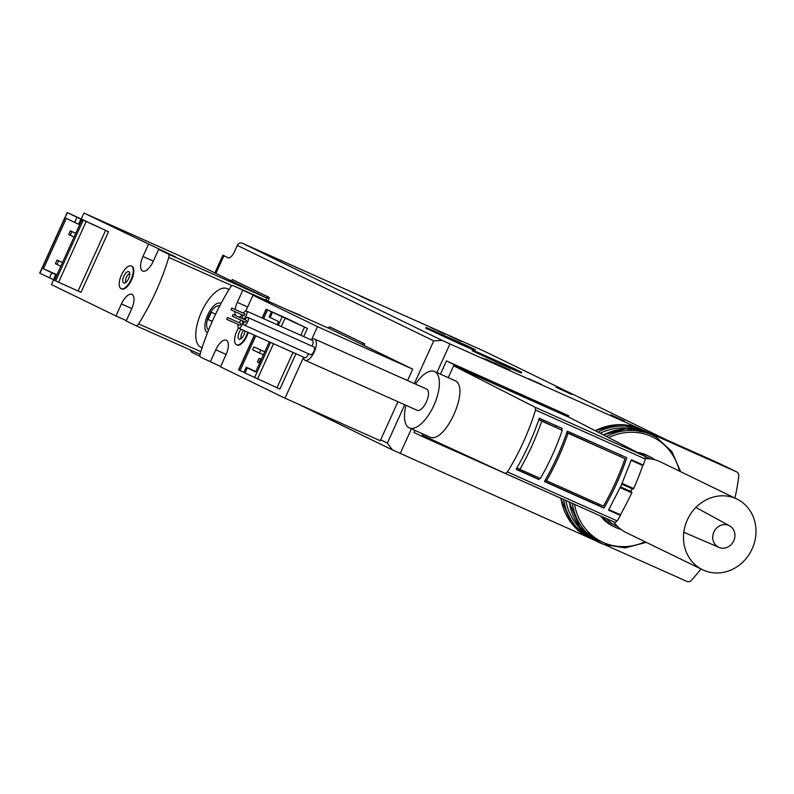 <?xml version="1.0" encoding="UTF-8"?>
<svg xmlns="http://www.w3.org/2000/svg" width="794" height="794" viewBox="0 0 794 794"><rect width="100%" height="100%" fill="white"/><g stroke="black" fill="none" stroke-linecap="round" stroke-linejoin="round"><path stroke-width="1.19" d="M485.511 358.967L498.106 364.694L485.511 358.967M555.919 387.144L571.769 394.479L555.919 387.144M449.325 335.892L461.036 341.331L449.325 335.892M223.7 255.549L227.918 257.732A8.019 3.434 -65.9 0 0 227.967 257.752A8.019 3.434 -65.9 0 0 234.329 251.936L237.307 245.366A4.01 3.623 -64.1 0 1 242.269 243.182L484.082 351.117A4.01 3.623 -64.1 0 1 484.271 351.216M436.928 372.594L449.94 343.921L442.139 340.398L433.723 340.884L414.349 383.591M449.94 343.921L736.733 471.934A4.01 3.623 -64.1 0 1 738.748 475.725A168.397 152.12 -64.1 0 1 734.897 498.066M484.082 351.117L666.573 439.876L718.173 462.912A4.01 3.623 -64.1 0 1 718.371 463.001M541.836 384.594L528.606 378.688L541.786 384.693M495.525 363.92L482.295 358.015L495.476 364.029M475.229 349.707L474.901 350.442L460.728 344.358L425.753 328.15L426.08 327.416L468.132 346.224L475.229 349.707L461.066 343.623L426.08 327.416M521.628 372.277L521.291 373.001L507.128 366.917L472.152 350.71L472.48 349.985L514.532 368.793L521.628 372.277L507.465 366.193L472.48 349.985M359.682 295.884L371.403 301.323L359.682 295.884M444.809 334.145L430.874 327.614L444.809 334.145M494.325 362.739L510.175 370.073L494.325 362.739M624.431 421.038L610.904 414.835L624.412 421.098M288.728 310.434L299.179 314.682A37.685 16.158 114.1 0 1 301.323 316.062M364.049 345.489L364.774 343.901L331.674 327.803A1.608 0.685 -65.9 0 0 331.664 327.793L329.679 326.91A1.608 0.685 -65.9 0 0 328.656 327.614A120.281 51.57 -65.9 0 0 328.339 328.111M268.213 301.273A120.281 51.57 -65.9 0 0 269.027 298.534A1.608 0.685 -65.9 0 0 268.888 297.264L232.255 279.528L231.58 281.026M700.953 568.951A168.397 152.12 -64.1 0 1 691.246 580.444A4.01 3.623 -64.1 0 1 687.048 581.466L605.197 544.932M589.376 537.866L392.315 449.861L298.336 404.146M192.485 352.675L199.979 356.317L192.585 352.715A4.01 3.623 -64.1 0 1 190.61 350.104M392.454 449.92L387.353 443.112L404.742 404.771M266.228 300.39A120.281 51.57 -65.9 0 0 267.042 297.651A1.608 0.685 -65.9 0 0 266.903 296.38L232.255 279.528M364.774 343.901L329.689 326.92A1.608 0.685 -65.9 0 0 329.679 326.91M362.124 344.467L362.789 343.008M202.152 347.593A32.078 13.756 114.1 0 1 200.832 347.186A32.078 13.756 114.1 0 1 201.348 312.29A32.078 13.756 114.1 0 1 226.985 288.599A32.078 13.756 114.1 0 1 228.801 289.86M207.552 332.607A16.039 6.878 114.1 0 1 207.82 314.662A16.039 6.878 114.1 0 1 220.96 303.546M228.364 289.214A33.596 14.401 114.1 0 1 229.287 289.066M208.723 329.679A12.873 5.518 114.1 0 1 207.482 328.587A12.873 5.518 114.1 0 1 208.862 315.645A12.873 5.518 114.1 0 1 217.576 305.968L219.561 305.63A14.034 6.015 114.1 0 1 219.878 305.591M217.576 305.968A12.873 5.518 114.1 0 1 219.501 306.325M212.197 321.52L208.078 319.516L211.383 312.211L215.551 314.235M208.078 319.516L212.256 321.381M455.994 341.162L438.06 332.845L455.994 341.162M502.394 363.721L484.459 355.414L502.394 363.721M444.709 334.046L439.112 331.426L444.69 334.095M80.958 219.084L78.636 224.196L74.666 222.419L76.988 217.308L67.192 212.534L108.51 231.699L76.988 217.308M78.636 224.196L79.678 224.692M53.664 279.786L51.471 284.619L115.964 315.992L121.432 303.943A13.23 5.677 -65.9 0 1 131.923 294.336A13.23 5.677 -65.9 0 1 131.635 308.906L126.167 320.955L135.963 325.719A4.01 1.717 -65.9 0 0 135.982 325.729A4.01 1.717 -65.9 0 0 138.593 323.892A120.281 51.57 -65.9 0 0 168.745 257.415A4.01 1.717 -65.9 0 0 168.427 254.159L158.631 249.395L175.831 257.067L83.936 213.06L179.196 255.579L265.672 297.561A4.01 1.717 -65.9 0 1 266.119 300.34M115.964 315.992L126.325 320.607M83.936 213.06L81.325 218.826M121.651 288.897A12.426 5.33 -65.9 0 0 121.72 288.927A12.426 5.33 -65.9 0 0 131.615 279.825A12.426 5.33 -65.9 0 0 131.913 266.258A12.426 5.33 -65.9 0 0 131.844 266.228A12.426 5.33 -65.9 0 0 131.576 266.119M148.428 244.423L142.96 256.472A13.23 5.677 -65.9 0 0 142.672 271.042A13.23 5.677 -65.9 0 0 153.163 261.444L158.631 249.395M54.498 280.193L39.7 273.146L67.192 212.534M74.666 222.419L66.319 218.36L43.462 268.739L51.818 272.799L49.496 277.91M53.466 279.687L55.779 274.575L51.818 272.799M56.821 275.081L55.779 274.575M108.51 231.699L81.018 292.311L58.597 282.257L54.449 280.322L81.941 219.72M56.96 274.764L43.462 268.739M70.2 235.252L71.857 231.6L70.309 230.846L68.651 234.498L74.1 236.989M70.309 230.846L75.777 233.287M71.857 231.6L75.758 233.347M56.95 264.462L58.607 260.809L57.059 260.055L55.401 263.707L60.85 266.198M57.059 260.055L62.528 262.496M58.607 260.809L62.508 262.546M131.387 266.02A12.426 5.33 114.1 0 1 131.079 279.587A12.426 5.33 114.1 0 1 121.184 288.688A12.426 5.33 114.1 0 1 121.383 275.171A12.426 5.33 114.1 0 1 131.318 265.99A12.426 5.33 114.1 0 1 131.387 266.02M128.817 271.697A6.203 2.66 114.1 0 1 129.353 272.193A6.203 2.66 114.1 0 1 128.678 278.426A6.203 2.66 114.1 0 1 124.489 283.081A6.203 2.66 114.1 0 1 123.517 277.007A6.203 2.66 114.1 0 1 128.817 271.697M125.918 282.336A4.814 2.064 114.1 0 1 126.355 277.384A4.814 2.064 114.1 0 1 129.75 273.751M264.799 351.782L253.941 346.938L264.759 351.851M260.74 350.055L259.41 352.973L263.439 354.769M253.941 346.938L252.611 349.856L259.41 352.973M255.857 371.493L246.319 367.245L251.271 369.647L247.301 367.88L244.979 372.991L279.915 389.04L295.924 353.737M246.319 367.245L243.996 372.356L245.038 372.862M363.027 344.993L412.721 369.16L407.55 380.554M363.057 344.924L330.215 328.954A4.01 1.717 -65.9 0 0 330.195 328.944A4.01 1.717 -65.9 0 0 330.175 328.934M311.665 339.435L317.461 326.642L252.968 295.279L270.168 302.951L232.97 285.542A4.01 1.717 -65.9 0 0 232.95 285.532A4.01 1.717 -65.9 0 0 230.349 287.368A120.281 51.57 -65.9 0 0 200.187 353.846A4.01 1.717 -65.9 0 0 200.515 357.102L220.663 366.491M317.461 326.642L412.721 369.16M210.301 361.866L215.77 349.817A13.23 5.677 -65.9 0 1 226.27 340.219A13.23 5.677 -65.9 0 1 225.972 354.789L220.514 366.838L285.006 398.201L380.266 440.72L397.943 401.734M285.006 398.201L303.387 357.677M237.019 345.003A12.426 5.33 -65.9 0 0 237.088 345.033A12.426 5.33 -65.9 0 0 248.284 332.468M287.914 318.95L266.079 309.263L307.407 328.428L287.904 318.98M252.968 295.279L247.51 307.318A13.23 5.677 -65.9 0 1 245.505 311.03M242.766 290.306L237.297 302.355A13.23 5.677 -65.9 0 0 235.123 309.481M234.935 311.585A13.23 5.677 -65.9 0 0 235.639 315.555M238.944 317.024A13.23 5.677 -65.9 0 0 242.369 314.91M247.301 367.88L255.648 371.939L269.305 341.847M277.086 324.696L278.505 321.55L270.159 317.491L272.471 312.379M271.498 311.744L269.176 316.856L270.218 317.362M267.528 309.978L263.578 318.672M255.797 335.822L240.036 370.58L243.996 372.356M254.328 335.167L238.587 369.875L240.036 370.58M260.591 359.047L259.043 358.293L257.385 361.945L258.933 362.699L260.591 359.047L261.345 359.384M258.933 362.699L259.688 363.037M259.043 358.293L261.375 359.335M247.758 332.229A12.426 5.33 114.1 0 1 236.562 344.804A12.426 5.33 114.1 0 1 236.493 344.765A12.426 5.33 114.1 0 1 238.458 328.051M245.068 331.038A6.203 2.66 114.1 0 1 239.857 339.197A6.203 2.66 114.1 0 1 239.063 339.098A6.203 2.66 114.1 0 1 238.319 335.038A6.203 2.66 114.1 0 1 241.128 329.272M241.297 338.452A4.814 2.064 114.1 0 1 241.297 334.621A4.814 2.064 114.1 0 1 243.837 330.483M448.253 377.646L453.642 365.766L569.407 417.436L645.105 456.361L645.284 459.011L643.289 465.076L631.379 459.766L621.156 485.541L608.532 510.145L619.856 515.187L620.402 514.77A120.281 49.665 114.1 0 0 631.746 492.826L631.786 491.933L620.541 486.871M619.916 515.207L620.442 515.465L617.196 520.914L615.122 522.462L505.292 473.442L422.18 435.132L422.745 433.881M615.122 522.462L505.282 473.432L507.445 471.934C519.415 452.56 528.774 431.916 535.533 410.022L535.265 407.332L453.642 365.766M632.143 488.846L630.595 491.357M538.779 419.708L541.736 421.148A120.281 51.57 114.1 0 1 519.881 469.343L516.924 467.904M519.881 469.343L540.386 478.494A120.281 51.57 -65.9 0 0 562.251 430.298L538.838 419.53M561.576 429.971A120.281 51.57 -65.9 0 0 562.112 428.403L539.285 418.21A120.281 51.57 114.1 0 1 516.1 469.323L538.918 479.516A120.281 51.57 -65.9 0 0 539.692 478.187M620.442 515.465L619.856 515.197M626.813 457.721L567.273 431.142A120.281 51.57 114.1 0 1 544.416 481.531L603.956 508.1A120.281 51.57 -65.9 0 0 626.813 457.721M516.209 469.135L533.022 476.648L533.568 475.457M555.532 427.033L556.128 425.733M409.347 427.897L429.435 436.869C444.799 445.374 471.14 386.827 454.764 380.554L434.517 371.523A30.877 13.24 114.1 0 1 434.685 371.602A30.877 13.24 114.1 0 1 433.931 405.307A30.877 13.24 114.1 0 1 409.347 427.897A30.877 13.24 114.1 0 1 405.992 405.327M642.753 464.837L642.743 465.512A120.281 49.665 114.1 0 1 633.672 488.558L633.036 489.164L621.781 484.132L633.046 489.164M538.918 479.516L533.022 476.648M541.736 421.148L562.251 430.298M603.956 508.1L598.021 505.222L598.597 503.962M544.525 481.343L598.021 505.222M624.967 458.654L568.077 433.266A120.281 51.57 114.1 0 1 546.54 480.727L603.44 506.125A120.281 51.57 -65.9 0 0 624.967 458.654L566.827 432.462M568.077 433.266L566.767 432.631M546.54 480.727L545.24 480.092M620.193 456.342L620.789 455.031M415.47 384.098A30.877 13.24 114.1 0 1 434.517 371.523M311.01 339.842A11.632 4.982 114.1 0 1 314.543 339.038A11.632 4.982 114.1 0 1 314.603 339.068A11.632 4.982 114.1 0 1 314.325 351.762A11.632 4.982 114.1 0 1 305.065 360.278A11.632 4.982 114.1 0 1 303.288 357.022M247.688 317.411L313.838 346.948A4.208 1.806 114.1 0 1 313.858 346.958A4.208 1.806 114.1 0 1 313.759 351.553A4.208 1.806 114.1 0 1 310.404 354.63L244.254 325.103A4.208 1.806 -65.9 0 0 247.589 322.046A4.208 1.806 -65.9 0 0 247.708 317.431A4.208 1.806 -65.9 0 0 247.688 317.411A4.208 1.806 -65.9 0 0 244.78 319.635M242.636 315.029A4.208 1.806 -65.9 0 0 242.924 318.672A4.208 1.806 -65.9 0 0 246.269 315.615A4.208 1.806 -65.9 0 0 246.378 310.99A4.208 1.806 -65.9 0 0 246.358 310.98L312.508 340.507A4.208 1.806 114.1 0 1 312.528 340.517A4.208 1.806 114.1 0 1 311.923 346.085M308.459 353.767A4.208 1.806 114.1 0 1 304.777 357.687L238.627 328.15A4.208 1.806 -65.9 0 0 241.962 325.103A4.208 1.806 -65.9 0 0 242.408 320.766M314.543 339.038L426.676 389.09A11.632 4.982 114.1 0 1 426.735 389.12A11.632 4.982 114.1 0 1 426.447 401.814A11.632 4.982 114.1 0 1 417.197 410.329L305.065 360.278M243.957 321.461A4.208 1.806 -65.9 0 0 244.254 325.103M232.334 316.27L245.564 322.175L246.358 321.451L246.378 320.349L233.148 314.444L232.334 316.27L233.148 314.444M241.594 320.409A4.208 1.806 -65.9 0 0 239.143 322.682M238.329 324.508A4.208 1.806 -65.9 0 0 238.627 328.15M226.697 319.317L239.927 325.222L240.721 324.498L240.751 323.396L227.521 317.491L226.697 319.317L227.521 317.491M246.358 310.98A4.208 1.806 -65.9 0 0 243.45 313.193M244.224 315.734L245.048 313.908L231.818 308.003L231.004 309.839L231.818 308.003M454.505 364.833L568.673 415.758L446.466 360.923L454.505 364.833L454.009 365.925M414.944 430.398L414.002 432.482L422.041 436.392L536.248 487.258M568.673 415.758L568.167 416.88M562.996 413.257L562.499 414.349M446.466 360.923L440.452 374.173M422.537 435.301L422.041 436.392M621.067 529.459A39.293 35.492 -64.1 0 1 615.4 527.345A39.293 35.492 -64.1 0 1 603.321 517.192M639.944 453.711A39.293 35.492 -64.1 0 1 649.77 456.669A39.293 35.492 -64.1 0 1 654.941 459.815M617.901 526.769L616.104 525.896A37.685 34.043 -64.1 0 1 606.487 518.611M645.343 456.59A37.685 34.043 -64.1 0 1 649.075 458.118L650.872 458.992M702.551 569.725A39.293 35.492 -64.1 0 1 687.812 518.869A39.293 35.492 -64.1 0 1 736.921 499.059A39.293 35.492 -64.1 0 1 752.156 548.862A39.293 35.492 -64.1 0 1 702.551 569.725L626.228 532.605A39.293 35.492 -64.1 0 1 613.693 521.827M645.373 458.694A39.293 35.492 -64.1 0 1 660.598 461.939L736.921 499.059M733.755 540.813A12.029 10.868 -64.1 0 1 718.987 547.394A12.029 10.868 -64.1 0 1 714.064 531.633A12.029 10.868 -64.1 0 1 729.497 525.777A12.029 10.868 -64.1 0 1 733.755 540.813M242.269 243.182L442.139 340.398M718.173 462.912L736.733 471.934M380.654 439.856L387.353 443.112M237.307 245.366L433.723 340.884M215.889 273.434L223.898 255.777M298.385 404.176L392.147 449.771M400.255 453.453L411.421 428.829M560.872 498.245A60.146 54.329 115.9 0 0 589.267 537.816L571.164 522.859L560.763 498.195M595.083 430.646L618.774 424.641L641.88 429.653A60.146 54.329 115.9 0 0 595.192 430.695M563.641 499.486A60.146 54.329 115.9 0 0 592.056 539.166L595.302 540.605M641.88 429.653L644.659 431.003A60.146 54.329 115.9 0 0 597.902 432.085M565.904 500.498A58.538 52.88 115.9 0 0 584.047 532.069M634.128 429.088A58.538 52.88 115.9 0 0 600.175 433.256M603.271 434.854L626.198 428.79L648.738 433.077L653.74 435.668A60.086 54.28 115.9 0 0 648.767 433.087A60.086 54.28 115.9 0 0 603.4 434.913M569.248 501.987A60.086 54.28 115.9 0 0 601.326 543.433L579.967 527.414L569.109 501.927M680.656 471.696L671.932 451.647L656.4 437.236A59.828 54.052 115.9 0 0 651.447 434.675A59.828 54.052 115.9 0 0 606.368 436.442M572.266 503.336A59.828 54.052 115.9 0 0 604.214 544.555L601.326 543.433M679.426 471.09A58.23 52.602 115.9 0 0 651.378 436.422A58.23 52.602 115.9 0 0 608.611 437.603M574.509 504.339A58.23 52.602 115.9 0 0 645.056 541.766M269.027 298.534L267.042 297.651M268.888 297.264L266.903 296.38M331.674 327.803L329.689 326.92M136.012 325.738L200.068 354.322L135.982 325.729M168.427 254.159L265.672 297.561M138.593 323.892L200.852 351.682M168.745 257.415L231.997 285.651M121.432 303.943L131.764 308.548A24.058 24.058 0 0 0 131.288 309.66M142.96 256.472L153.292 261.087M39.908 273.255L67.401 212.643M55.679 280.927L83.171 220.315M58.597 282.257L86.089 221.655M78.11 290.971L105.602 230.369M232.97 285.542L330.215 328.954L232.95 285.532M307.407 328.428L303.705 336.577M237.297 302.355L247.639 306.97M215.77 349.817L226.101 354.432M304.489 327.088L300.777 335.276M292.996 352.427L276.997 387.7M284.977 318.384L281.265 326.562M273.483 343.713L257.484 378.986M282.059 317.044L278.337 325.252M270.556 342.413L254.566 377.656M266.288 309.372L262.328 318.106M254.546 335.267L238.796 369.984M645.284 459.011L535.533 410.022M617.196 520.914L507.445 471.934M645.105 456.361L535.265 407.332M631.18 460.351L642.743 465.512M622.109 483.397L633.672 488.558M608.839 509.599L620.402 514.77M620.531 486.911L631.786 491.933M620.183 487.665L631.746 492.826M615.4 527.345L612.621 525.985A39.293 35.492 -64.1 0 1 600.661 516.011M637.364 452.382A39.293 35.492 -64.1 0 1 646.991 455.319L637.284 452.342M484.181 351.166L666.623 439.896M214.846 272.918L222.866 255.231M718.272 462.952L736.832 471.983M589.267 537.816L592.056 539.166M647.795 432.67L644.659 431.003M656.4 437.236L653.74 435.668M604.214 544.555L625.136 547.88L646.286 542.362M200.832 347.186L202.103 347.752M226.985 288.599L229.009 289.512M207.482 328.587L208.504 330.205M121.184 288.688L121.72 288.927M131.318 265.99L131.844 266.228M132.052 307.943A24.058 24.058 0 0 0 131.744 308.588M153.788 260.075A24.058 24.058 0 0 0 152.885 262.05M266.079 309.263L262.109 318.017M236.562 344.804L237.088 345.033M248.125 305.958A24.058 24.058 0 0 0 247.222 307.933M226.389 353.826A24.058 24.058 0 0 0 225.635 355.543M242.924 318.672L244.84 319.525M231.004 309.839L244.234 315.744M612.621 525.985L600.542 515.951M649.77 456.669L646.991 455.319M729.497 525.777L695.881 507.455M718.987 547.394L683.813 532.258"/></g></svg>

